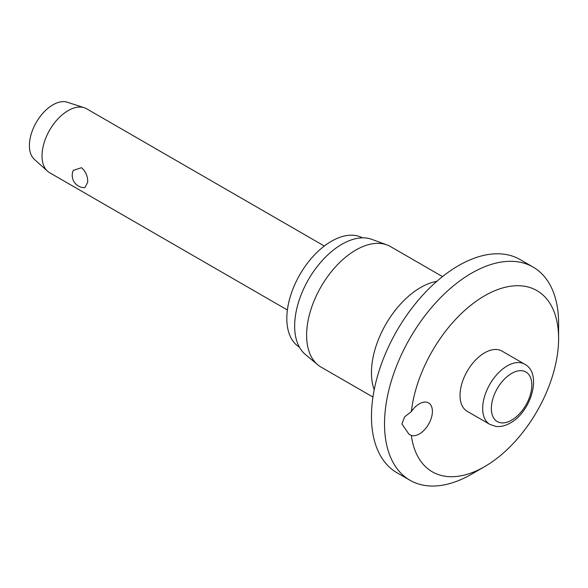 <?xml version="1.0" encoding="UTF-8"?>
<svg xmlns="http://www.w3.org/2000/svg" width="588" height="588" viewBox="0 0 588 588"><rect width="100%" height="100%" fill="white"/><g stroke="black" fill="none" stroke-linecap="round" stroke-linejoin="round"><path stroke-width="0.88" d="M401.927 423.933L404.647 416.826L411.357 411.578A18.463 10.658 -60 0 1 428.571 402.92A18.463 10.658 -60 0 1 432.393 411.365A18.463 10.658 -60 0 1 425.095 429.115A18.463 10.658 -60 0 1 411.357 435.443L409.005 434.26L401.927 423.933M411.357 435.443A104.627 60.41 120 0 0 484.615 466.644L471.561 474.185A123.09 71.067 120 0 1 410.012 480.278A123.09 71.067 120 0 1 384.523 423.933A123.09 71.067 120 0 1 438.251 300.056A123.09 71.067 120 0 1 533.103 267.077A123.09 71.067 120 0 1 558.6 323.429L558.6 338.504A104.627 60.41 120 0 0 489.797 293.008A104.627 60.41 120 0 0 411.357 411.578M533.103 267.077L520.049 259.543A123.09 71.067 120 0 0 425.197 292.515A123.09 71.067 120 0 0 371.462 416.392A123.09 71.067 120 0 0 396.959 472.745L410.012 480.278M442.499 276.595L390.572 246.615A69.546 40.153 120 0 0 386.941 244.917A69.546 40.153 120 0 0 334.741 267.687A69.546 40.153 120 0 0 306.62 335.233A69.546 40.153 120 0 0 317.74 364.781A69.546 40.153 120 0 0 321.026 367.074L372.946 397.054M386.941 244.917L371.778 239.345A66.782 38.558 120 0 0 321.651 261.204A66.782 38.558 120 0 0 294.654 326.068A66.782 38.558 120 0 0 305.326 354.432L317.74 364.781M362.451 237.846A63.085 36.427 120 0 0 314.021 255.398A63.085 36.427 120 0 0 286.819 318.527A63.085 36.427 120 0 0 299.373 347.104M489.863 424.396L467.232 411.335A34.773 20.08 -60 0 1 460.029 395.415A34.773 20.08 -60 0 1 475.207 360.422A34.773 20.08 -60 0 1 502.005 351.102L524.636 364.17A34.773 20.08 120 0 0 507.246 365.89A34.773 20.08 120 0 0 482.66 408.476A34.773 20.08 120 0 0 489.863 424.396L495.941 426.425C500.645 426.954 505.437 425.808 510.325 422.978C531.309 411.747 542.548 373.255 524.636 364.17M324.319 246.027L86.598 108.78A36.926 21.322 120 0 0 84.224 107.729A36.926 21.322 120 0 0 56.691 120.261A36.926 21.322 120 0 0 42.02 155.835A36.926 21.322 120 0 0 47.569 171.218A36.926 21.322 120 0 0 49.671 172.74L287.385 309.986M87.715 182.221L84.9 187.66A12.311 12.311 0 0 1 73.272 170.38L81.482 167.698C85.723 171.343 87.803 176.187 87.715 182.221M84.224 107.729L67.377 102.238A33.237 19.191 120 0 0 42.608 113.521A33.237 19.191 120 0 0 29.4 145.537A33.237 19.191 120 0 0 34.391 159.377L47.569 171.218M484.615 466.644A104.627 60.41 120 0 0 558.6 338.504M436.833 281.314A69.546 40.153 120 0 0 371.462 372.674A69.546 40.153 120 0 0 374.203 389.785M491.362 408.476A28.621 16.523 120 0 0 511.597 420.163A28.621 16.523 120 0 0 531.839 385.111A28.621 16.523 120 0 0 511.597 373.431A28.621 16.523 120 0 0 491.362 408.476"/></g></svg>
